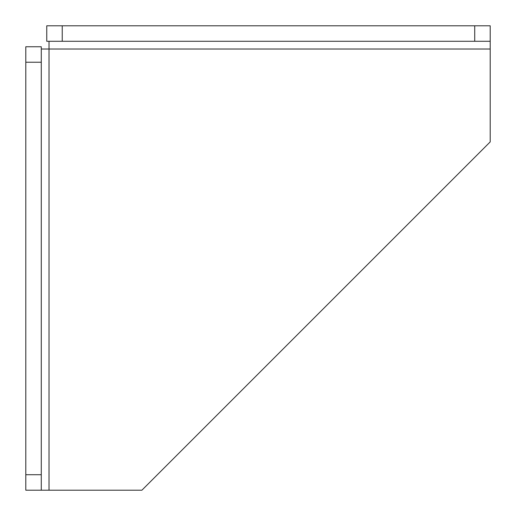 <?xml version="1.0" encoding="UTF-8"?>
<svg xmlns="http://www.w3.org/2000/svg" width="516" height="516" viewBox="0 0 516 516"><rect width="100%" height="100%" fill="white"/><g stroke="black" fill="none" stroke-linecap="round" stroke-linejoin="round"><path stroke-width="0.77" d="M474.72 41.28L474.72 25.8L490.2 25.8L490.2 41.28L46.756 41.28L46.756 25.8L62.236 25.8L62.236 41.28M41.28 62.236L25.8 62.236L25.8 46.756L41.28 46.756L41.28 490.2L25.8 490.2L25.8 474.72L41.28 474.72M41.28 49.02L49.02 49.02L49.02 41.28M474.72 25.8L62.236 25.8M490.2 41.28L490.2 141.9L141.9 490.2L41.28 490.2M25.8 62.236L25.8 474.72M49.02 490.2L49.02 49.02L490.2 49.02"/></g></svg>
